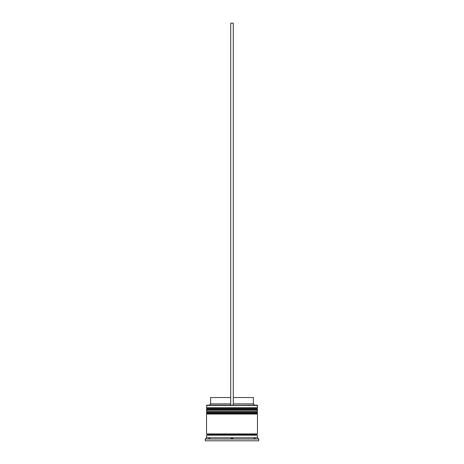 <?xml version="1.0" encoding="UTF-8"?>
<svg xmlns="http://www.w3.org/2000/svg" width="464" height="464" viewBox="0 0 464 464"><rect width="100%" height="100%" fill="white"/><g stroke="black" fill="none" stroke-linecap="round" stroke-linejoin="round"><path stroke-width="0.7" d="M256.702 408.459L207.298 408.459A0.766 0.766 0 0 0 206.538 409.225L257.462 409.225A0.766 0.766 0 0 0 256.702 408.459L207.298 408.459L256.702 408.459A0.766 0.766 0 0 1 257.462 409.225L206.538 409.48A0.766 0.766 0 0 0 207.298 410.246A0.766 0.766 0 0 1 206.538 409.48L257.462 409.48L206.538 409.225A0.766 0.766 0 0 1 207.298 408.459L206.538 407.699L207.298 408.459L256.702 408.459L257.462 407.699L206.538 407.699L257.462 407.699L257.207 405.153L206.538 405.408L257.462 405.408L257.462 407.699L256.702 408.459M256.702 410.246A0.766 0.766 0 0 0 257.462 409.48L257.462 409.48A0.766 0.766 0 0 1 256.702 410.246M256.702 412.281L207.298 412.281A0.766 0.766 0 0 0 206.538 413.047L257.462 413.047A0.766 0.766 0 0 0 256.702 412.281L207.298 412.281L256.702 412.281A0.766 0.766 0 0 1 257.462 413.047L206.538 413.302A0.766 0.766 0 0 0 207.298 414.062A0.766 0.766 0 0 1 206.538 413.302L257.462 413.302L206.538 413.047A0.766 0.766 0 0 1 207.298 412.281L206.538 411.516L207.298 412.281L256.702 412.281L257.462 411.516L206.538 411.516L257.462 411.516L257.462 410.246L206.538 410.246L206.538 411.516L206.538 410.246L257.462 410.246L257.462 411.516L256.702 412.281M256.702 414.062A0.766 0.766 0 0 0 257.462 413.302L257.462 413.302A0.766 0.766 0 0 1 256.702 414.062M206.666 435.197A0.638 0.638 0 0 0 207.298 434.559L256.702 434.559A0.638 0.638 0 0 0 257.334 435.197A0.638 0.638 0 0 1 256.702 434.559A0.638 0.638 0 0 1 257.334 433.927A0.638 0.638 0 0 0 256.702 434.559L207.298 434.559A0.638 0.638 0 0 1 206.666 435.197M206.793 405.153L206.538 407.699L206.793 405.153L230.724 405.153L206.793 405.153M258.738 439.019L257.462 437.743L206.538 437.743L205.262 439.019L258.738 439.019L205.262 439.019L205.262 440.8L258.738 440.8L258.738 439.019L258.738 440.8L205.262 440.8L205.262 439.019L206.538 437.743L257.462 437.743L257.462 435.197L206.538 435.197L206.538 437.743L206.538 435.197L257.462 435.197L257.462 437.743L258.738 439.019M254.916 438.254L254.916 438.741L254.046 438.254L254.916 438.254L254.916 438.741L254.046 438.254L254.916 438.741L254.046 438.254L254.916 438.254M231.124 438.254L232.876 438.254L232 438.741L231.124 438.254L232 438.741L232.876 438.254L232 438.741L232.876 438.254L231.124 438.254L232 438.741L231.124 438.254M209.954 438.254L209.084 438.741L209.084 438.254L209.954 438.254L209.084 438.741L209.954 438.254L209.084 438.254L209.084 438.741L209.954 438.254M257.462 433.927L257.462 414.062L206.538 414.062L206.538 433.927L257.462 433.927L206.538 433.927L206.538 414.062L257.462 414.062L257.462 433.927M206.666 433.927A0.638 0.638 0 0 1 207.298 434.559A0.638 0.638 0 0 0 206.666 433.927M253.39 397.515L253.39 403.877L254.661 405.153L253.39 403.877L233.276 403.877L253.39 403.877L253.39 397.515L233.276 397.515L253.39 397.515M230.724 403.877L210.61 403.877L230.724 403.877M230.724 397.515L210.61 397.515L230.724 397.515M230.724 405.153L233.276 405.153L233.276 23.2L233.276 405.153L230.724 405.153L230.724 23.2L233.276 23.2L230.724 23.2L230.724 405.153M210.61 397.515L210.61 403.877L209.339 405.153"/></g></svg>
